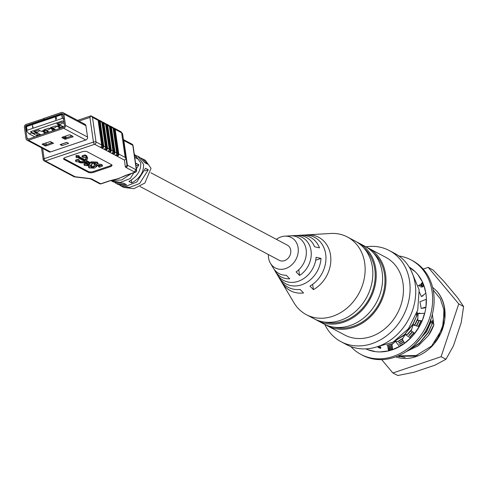 <?xml version="1.0" encoding="UTF-8"?>
<svg xmlns="http://www.w3.org/2000/svg" width="488" height="488" viewBox="0 0 488 488"><rect width="100%" height="100%" fill="white"/><g stroke="black" fill="none" stroke-linecap="round" stroke-linejoin="round"><path stroke-width="0.73" d="M365.902 246.812A51.575 42.859 117.9 0 1 389.351 250.57A51.575 42.859 117.9 0 1 409.584 281.143A51.575 42.859 117.9 0 1 389.729 333.219A51.575 42.859 117.9 0 1 341.033 341.71A51.575 42.859 117.9 0 1 324.764 324.41M389.351 250.57L394.981 253.559A51.575 42.859 117.9 0 1 415.215 284.132A51.575 42.859 117.9 0 1 395.359 336.201A51.575 42.859 117.9 0 1 346.663 344.693L341.033 341.71M393.645 341.826L404.412 334.683L412.83 324.252L416.734 315.834L416.337 314.418M392.071 342.692L403.85 335.512L413.055 324.374L416.734 315.834M386.966 345.266L393.023 343.668M397.86 341.49L403.112 338.105M407.419 334.335L411.756 329.327M414.867 324.581L417.911 318.17M387.374 345.358L392.559 344.034M398.104 341.606L402.691 338.709M407.7 334.414L411.469 330.126M415.178 324.55L417.826 319.097M387.594 346.327L392.01 345.437M398.757 342.82L402.875 340.392M408.846 335.512L412.269 331.755M416.697 325.258L419.015 320.555M387.625 346.474L392.029 345.614M398.855 343.003L402.984 340.594M409.023 335.689L412.482 331.901M416.935 325.368L419.284 320.592M379.847 346.944L380.86 347.127M387.801 347.389L392.163 346.724M399.477 344.205L403.728 341.85M410.146 336.811L413.873 332.785M418.423 326.118L420.985 320.811M379.652 346.974L380.841 347.206M387.832 347.523L392.187 346.895M399.574 344.388L403.85 342.039M410.316 336.982L414.092 332.914M418.655 326.234L421.248 320.866M378.725 347.127L380.744 347.67M387.99 348.371L392.358 347.926M400.16 345.565L404.656 343.235M378.621 347.139L380.731 347.737M388.015 348.499L392.382 348.084M400.251 345.748L403.149 344.351M378.163 347.206L380.658 348.096M388.161 349.28L392.572 349.054M378.115 347.212L380.646 348.145M388.186 349.396L392.608 349.201M380.597 348.432L377.962 347.23L380.603 348.401M388.308 350.11L391.156 350.183M388.326 350.213L390.729 350.311M378.578 347.541L379.426 348.005M415.733 343.875L426.451 331.48L430.361 323.062L430.013 321.824M414.355 345.217L426.683 331.602L430.361 323.062M408.114 350.323L419.369 343.149L428.159 332.383L432.063 323.965L430.575 319.433M407.395 350.823L419.18 343.644L428.385 332.505L432.063 323.965M422.895 282.961L422.334 282.528M422.852 282.869L422.364 282.497M423.303 283.931L422.059 282.784M423.236 283.766L422.102 282.747M422.944 286.767L422.95 284.443L421.687 283.119M422.95 284.443L421.742 283.07M420.223 284.358L421.26 287.292L421.296 283.467M430.593 320.573L430.855 319.579M421.26 287.292L420.876 286.761M419.021 285.279L419.174 285.858M418.899 313.406L418.649 313.113L418.661 313.485M416.965 313.345L416.965 315.956M419.558 286.389L419.54 284.894M418.076 315.449L417.228 312.357M430.587 320.268L430.593 323.184M423.175 284.565L423.663 286.285M421.473 283.662L422.431 287.115M433.771 324.868L433.85 324.91A39.162 32.544 117.9 0 1 428.562 335.354L433.771 324.868L432.563 320.482L432.295 324.087M433.85 324.91L432.344 314.461M428.562 335.354L418.448 345.687L406.162 351.647M432.295 321.476L432.563 320.482M140.019 186.489L279.295 260.33A8.595 7.143 -62.1 0 0 287.414 258.914A8.595 7.143 -62.1 0 0 290.72 250.234A8.595 7.143 -62.1 0 0 287.347 245.141L150.902 172.801M298.729 235.417A26.297 21.856 117.9 0 1 300.449 235.246A26.297 21.856 117.9 0 1 319.488 247.861L314.565 246.757A24.339 20.228 -62.1 0 0 297.088 235.442L284.821 236.161A17.19 14.286 117.9 0 1 298.119 247.739A17.19 14.286 117.9 0 1 288.371 267.326A17.19 14.286 117.9 0 1 270.444 263.276A17.19 14.286 117.9 0 1 268.528 257.731A17.19 14.286 117.9 0 1 268.363 254.535M276.415 239.346A17.19 14.286 117.9 0 1 284.821 236.161M306.153 249.588A20.417 16.97 -62.1 0 0 290.915 235.814L293.837 235.631A22.381 18.599 117.9 0 1 311.033 250.71A22.381 18.599 117.9 0 1 299.577 275.464L296.112 271.901A20.417 16.97 -62.1 0 0 306.153 249.588M305.366 235.015L305.537 235.002A30.219 25.108 117.9 0 1 307.178 234.85A30.219 25.108 117.9 0 1 330.547 255.2A30.219 25.108 117.9 0 1 313.412 289.634L309.953 286.102A28.255 23.485 -62.1 0 0 325.673 254.077A28.255 23.485 -62.1 0 0 303.81 235.045L300.449 235.246M307.178 234.85L330.718 233.471A43.932 36.508 117.9 0 1 347.462 237.016A43.932 36.508 117.9 0 1 364.701 263.056A43.932 36.508 117.9 0 1 347.785 307.416A43.932 36.508 117.9 0 1 306.305 314.65A43.932 36.508 117.9 0 1 293.977 302.774L281.905 282.515A30.219 25.108 117.9 0 1 281.076 281.003M347.462 237.016L355.166 241.096A43.932 36.508 117.9 0 1 372.399 267.143A43.932 36.508 117.9 0 1 355.484 311.496A43.932 36.508 117.9 0 1 314.004 318.731L306.305 314.65M363.847 247.959A42.791 35.557 117.9 0 1 374.79 269.266A42.791 35.557 117.9 0 1 324.557 322.062M356.826 242.042A43.932 36.508 117.9 0 1 358.546 242.89A43.932 36.508 117.9 0 1 375.778 268.931A43.932 36.508 117.9 0 1 358.869 313.29A43.932 36.508 117.9 0 1 317.383 320.518A43.932 36.508 117.9 0 1 315.724 319.573M358.546 242.89L364.926 246.269A43.932 36.508 117.9 0 1 382.165 272.316A43.932 36.508 117.9 0 1 365.25 316.675A43.932 36.508 117.9 0 1 323.77 323.904L317.383 320.518M373.607 253.132A42.791 35.557 117.9 0 1 384.556 274.445A42.791 35.557 117.9 0 1 334.323 327.241M366.592 247.221A43.932 36.508 117.9 0 1 368.306 248.063A43.932 36.508 117.9 0 1 385.544 274.11A43.932 36.508 117.9 0 1 368.629 318.463A43.932 36.508 117.9 0 1 327.149 325.697A43.932 36.508 117.9 0 1 325.49 324.746M368.306 248.063L385.77 257.322A43.932 36.508 117.9 0 1 403.009 283.369A43.932 36.508 117.9 0 1 386.093 327.722A43.932 36.508 117.9 0 1 344.613 334.957L327.149 325.697M270.444 263.276L273.286 268.046A20.417 16.97 -62.1 0 0 286.249 275.232L289.707 278.794A22.381 18.599 117.9 0 1 275.012 270.938A22.381 18.599 117.9 0 1 274.195 269.406M299.577 275.464L298.754 269.785M293.892 236.033L293.837 235.631M315.705 260.208L321.006 258.414A26.297 21.856 117.9 0 1 303.475 284.108A26.297 21.856 117.9 0 1 278.459 276.726L280.185 279.624A28.255 23.485 -62.1 0 0 300.089 289.433L303.542 292.965A30.219 25.108 117.9 0 1 281.905 282.515M313.412 289.634L312.643 284.339M278.459 276.726A26.297 21.856 117.9 0 1 277.635 275.208M275.012 270.938L276.733 273.835A24.339 20.228 -62.1 0 0 299.699 280.746A24.339 20.228 -62.1 0 0 316.084 257.304L321.006 258.414M350.872 346.584A53.485 44.445 -62.1 0 0 361.004 354.459A53.485 44.445 -62.1 0 0 413.007 344.278A53.485 44.445 -62.1 0 0 431.398 287.859A53.485 44.445 -62.1 0 0 411.11 259.945A53.485 44.445 -62.1 0 0 398.91 255.974M361.004 354.459L362.505 355.252A53.485 44.445 -62.1 0 0 414.507 345.071A53.485 44.445 -62.1 0 0 432.899 288.652A53.485 44.445 -62.1 0 0 412.61 260.738L411.11 259.945M365.86 348.877A46.323 38.491 -62.1 0 0 410.109 338.623A46.323 38.491 -62.1 0 0 425.322 290.445A46.323 38.491 -62.1 0 0 409.219 267.101A46.323 38.491 -62.1 0 1 414.336 270.907L414.776 271.31M374.619 351.366L368.043 349.792A46.323 38.491 -62.1 0 0 374.589 351.512L375.028 351.58M387.088 351.061L380.079 351.921A46.323 38.491 -62.1 0 0 387.1 351.207L387.295 351.171M392.681 349.536L399.459 346.468L395.53 341.338L391.925 344.51L392.706 349.676A46.323 38.491 -62.1 0 0 399.513 346.596L399.605 346.547M395.53 341.338L398.055 341.502M404.613 343.149L410.518 338.025L405.235 334.518L402.295 339.258L404.674 343.265A46.323 38.491 -62.1 0 0 410.603 338.129L410.64 338.092M405.235 334.518L407.602 334.323M413 324.99L411.17 330.919L414.824 333.335A46.323 38.491 -62.1 0 0 419.296 326.631L413 324.99L415.117 324.526M419.18 326.57L414.727 333.249M418.076 313.692L417.685 320.311L422.15 320.836A46.323 38.491 -62.1 0 0 424.731 313.235L418.076 313.692L419.857 313.07M422.144 320.854L424.597 313.217M421.199 308.471L425.951 307.007A46.323 38.491 -62.1 0 0 426.384 299.248L419.948 301.73L421.199 308.471M425.945 307.08L426.244 299.272M419.405 292.037L421.364 296.551L423.072 295.789M421.364 296.551L425.847 293.196A46.323 38.491 -62.1 0 0 424.084 286.035L425.865 293.331M418.167 285.73L418.844 285.407M421.949 280.966L421.845 280.759A46.323 38.491 -62.1 0 0 418.07 274.897L421.73 280.85M409.469 267.522L414.251 271.029M397.5 356.179L415.075 356.185L431.599 346.029L442.384 328.644L444.525 308.77C443.5 301.596 440.792 295.575 436.394 290.708A39.668 32.964 117.9 0 1 444.684 308.648A39.668 32.964 117.9 0 1 431.166 347.06A39.668 32.964 117.9 0 1 395.707 356.868M434.649 342.613L438.12 337.562L443.427 323.849L443.879 309.66L440.237 298.619L433.191 290.043M397.787 356.057L399.593 356.765M398.086 355.935L417.216 355.471M444.342 309.904L444.684 318.194M405.095 357.509L397.982 355.978M423.157 269.077L428.214 267.369L458.763 303.896L441.085 356.71L392.864 372.991L381.677 359.619M436.394 290.708L432.581 287.316M428.214 267.369L433.106 270.077L444.226 281.722L457.585 297.692L463.6 306.537L458.763 303.896M463.6 306.537L461.19 322.708L453.462 345.803L445.959 359.253L441.085 356.71M445.959 359.253L435.015 365.146L413.928 372.271L397.824 375.51L392.864 372.991M42.987 130.729L45.805 132.224M41.968 131.077L43.92 132.108M39.693 130.528A4.392 3.654 117.9 0 1 35.124 131.723L40.986 134.834M35.124 131.723L34.66 131.327M56.7 126.099A4.392 3.654 117.9 0 1 51.795 127.722L55.778 129.832M51.795 127.722L51.332 127.325M57.791 125.733L60.61 127.222M56.767 126.075L58.719 127.112M62.708 122.75A4.392 3.654 117.9 0 1 58.139 123.952L63.916 127.014M58.139 123.952L57.675 123.556M51.057 127.868L53.869 129.363M50.191 128.295L52.143 129.332M50.124 128.32A4.392 3.654 117.9 0 1 45.219 129.942L49.203 132.053M45.219 129.942L44.756 129.546M32.458 125.306L32.727 127.197L33.123 127.148L32.58 127.478L32.458 125.306L32.812 127.173M56.657 117.645L55.882 119.743L55.473 117.529L55.723 117.962L56.657 117.645L55.785 119.694M55.65 117.474L55.803 117.931M27.06 130.278L62.244 118.395L61.714 114.698L26.529 126.581L27.06 130.278L26.688 131.26L29.146 133.858L34.874 136.896M55.022 130.089L53.893 129.491L53.79 128.777M52.009 128.374L52.247 130.046L53.893 129.491M52.247 130.046L53.375 130.644M48.446 132.315L47.312 131.711L47.208 130.998M43.786 131.156L44.024 132.821L47.312 131.711M44.024 132.821L45.158 133.425M58.584 126.154L58.822 127.826L62.11 126.715L62.007 126.002M58.822 127.826L59.951 128.423M63.239 127.313L62.11 126.715M40.223 135.091L39.095 134.493L38.991 133.773M36.173 133.029L36.868 133.395L37.118 135.158L39.095 134.493M37.118 135.158L38.253 135.756M46.214 144.735L45.927 142.734M50.972 141.856L51.148 143.069M64.013 136.628L64.172 137.738L65.819 137.183L65.66 136.073M70.705 135.194L70.876 136.402M63.94 122.11L62.446 120.902L30.549 131.675L34.306 133.663L36.277 132.998L33.721 131.644L38.656 129.979L41.212 131.333L44.499 130.223L43.822 129.863L48.751 128.198L49.428 128.551L51.075 127.996L50.398 127.642L55.333 125.977L56.004 126.331L59.292 125.221L56.742 123.867L61.671 122.201L64.142 123.513M30.549 131.675L31.775 132.974L37.503 136.006M31.775 132.974L29.146 133.858M50.996 127.441L51.075 127.996M44.414 129.662L44.499 130.223M36.173 132.285L36.277 132.998M59.194 124.507L59.292 125.221M36.868 133.395L37.728 133.108M43.676 131.095L45.951 130.333M51.905 128.32L52.527 128.106M58.481 126.099L60.75 125.331M66.886 137.75L65.819 137.183M65.081 138.22L64.172 137.738M26.944 125.825A1.147 0.482 -108.7 0 0 26.724 125.794A1.147 0.482 -108.7 0 0 26.529 126.581A1.147 0.421 171.8 0 0 25.962 127.045L26.688 131.26M63.849 118.712L62.244 118.395M56.34 117.974L55.754 118.175L55.882 119.09L56.34 117.974M56.303 118.072L55.845 118.224L55.949 118.938M33.032 127.1L33.044 127.405M32.946 127.356L32.58 127.478M62.043 145.583L68.619 143.362L66.746 142.368L60.164 144.588L62.043 145.583L61.476 144.241L66.85 142.423M43.908 118.572L26.181 124.397A2.446 2.031 -62.1 0 0 24.4 127.356L26.035 138.683A2.446 2.031 -62.1 0 0 26.992 140.135A2.446 2.031 -62.1 0 0 28.463 140.221L63.715 128.32A2.446 2.031 -62.1 0 0 65.49 125.355L63.861 114.033A2.446 2.031 -62.1 0 0 62.903 112.582A2.446 2.031 -62.1 0 0 61.433 112.49L43.889 118.413L44.048 119.523L44.536 119.78M44.371 119.834L43.883 119.578L26.34 125.501A1.244 1.031 -62.1 0 0 25.437 127.008L27.066 138.336A1.244 1.031 -62.1 0 0 28.304 139.117L63.55 127.209A1.244 1.031 -62.1 0 0 64.459 125.709L62.824 114.381A1.244 1.031 -62.1 0 0 61.592 113.6L44.048 119.523M64.91 139.257L72.846 136.902L73.133 136.481L70.126 134.889L69.095 134.908L62.19 137.244L61.903 137.665L64.91 139.257L64.752 138.147L72.169 135.969M50.398 141.55L42.078 144.216L45.183 145.918L46.214 145.894L53.497 143.258L50.398 141.55M43.883 119.578L43.725 118.468M62.708 137.067L64.752 138.147M42.981 143.728L45.018 144.814L46.055 144.79L52.436 142.63M135.957 165.792L138.915 164.791L130.241 178.529L120.243 182.433L110.843 180.554M111.154 180.462L121.634 179.993L131.254 173.655M135.847 165.011L136.097 163.303L138.915 164.791M145.015 170.879L148.303 169.769L139.629 183.506L129.637 187.41L121 185.977L119.658 185.147M111.612 180.999L113.491 181.994L123.653 183.195L126.465 184.684L116.303 183.488L118.181 184.482L126.819 185.916L136.817 182.012L145.491 168.281L148.303 169.769M121 185.977L123.818 187.471L133.95 188.673L144.857 183.055L151.048 168.342L145.4 160.314L141.105 158.161M134.322 154.44L135.072 154.836L140.721 162.864C141.099 170.574 137.165 176.76 128.911 181.414L131.73 182.909C139.983 178.248 143.917 172.069 143.539 164.358L137.891 156.331L136.414 155.672M116.443 179.151L121.646 177.309M116.303 183.488L114.967 182.658M134.59 156.288L135.292 157.673L138.104 159.167L134.334 154.537M137.891 156.331L139.763 157.325L144.68 162.65L147.492 164.145L142.581 158.82M86.925 156.709L85.162 155.776L85.04 154.897L86.797 155.831L86.925 156.709L85.9 157.057L86.986 157.636A4.764 1.751 171.8 0 1 87.602 158.338A4.764 1.751 171.8 0 1 87.48 158.862L86.425 160.625A3.581 1.318 -8.2 0 0 86.333 161.022A3.581 1.318 -8.2 0 0 86.797 161.552L90.073 163.291L89.944 162.406L91.598 161.79L97.368 162.126L98.039 163.535L95.703 164.724L93.995 164.31L95.788 163.334L92.903 163.187L91.817 164.444L91.695 163.565M93.995 164.31L93.867 163.425L95.215 163.132M91.768 164.194L89.902 165.755L84.601 165.511L83.918 164.096L86.492 162.907L87.529 163.456L87.657 164.334L86.382 165.164L88.657 165.243L89.646 163.944L88.279 163.218A3.581 1.318 -8.2 0 0 86.236 162.864L81.923 162.907A4.764 1.751 171.8 0 1 79.209 162.431L77.769 161.668A1.793 0.659 171.8 0 1 75.683 161.308L75.555 160.43A1.793 0.659 171.8 0 1 77.232 159.521A1.793 0.659 171.8 0 1 79.099 159.918L79.227 160.796A1.793 0.659 171.8 0 0 77.36 160.399A1.793 0.659 171.8 0 0 75.683 161.308M86.986 164.474L88.529 164.364L89.53 163.407M85.089 161.528L82.155 161.559A3.581 1.318 -8.2 0 1 80.111 161.199L79.215 160.729M85.162 155.776L82.082 156.819L83.844 157.752L84.869 157.404L85.955 157.978A3.581 1.318 -8.2 0 1 86.419 158.508A3.581 1.318 -8.2 0 1 86.327 158.899L85.241 160.723L78.19 156.984L79.209 156.642L79.08 155.763L76.037 155.477L76.146 157.673L77.171 157.331L86.724 162.394L82.277 162.437A3.581 1.318 -8.2 0 1 80.233 162.083L78.8 161.321A1.793 0.659 171.8 0 0 79.227 160.796M86.15 158.106L85.113 159.844L79.123 156.672M85.04 154.897L81.953 155.934L82.082 156.819M87.602 158.338L87.474 157.459A4.764 1.751 171.8 0 0 86.864 156.752L86.834 156.739M89.944 162.406L86.669 160.668A3.581 1.318 -8.2 0 1 86.474 160.546M97.801 163.968L101.907 164.529L102.578 165.944L99.564 167.262L98.533 166.713L100.327 165.743L97.441 165.597L96.362 166.847L96.234 165.969M98.533 166.713L98.405 165.835L99.759 165.536M96.307 166.603L94.44 168.159L89.145 167.915L88.456 166.506L89.121 165.877M91.158 165.377L92.067 165.859L92.195 166.737L90.927 167.573L93.196 167.652L94.196 166.689L94.056 165.731L94.69 164.676M91.524 166.878L93.068 166.774L94.056 165.731M63.739 158.46A3.819 1.403 171.8 0 0 63.971 158.612L88.383 171.556A3.819 1.403 171.8 0 0 93.55 171.441L109.989 165.889A3.819 1.403 171.8 0 0 111.764 164.816M101.01 121.146A1.909 1.586 117.9 0 1 101.12 121.201A1.909 1.586 117.9 0 1 101.87 122.336L105.414 146.955A1.909 1.586 117.9 0 1 104.963 148.584L104.786 149.169L106.293 149.969L107.024 149.676A1.909 1.586 -62.1 0 0 107.482 148.047L109.172 148.944A1.909 1.586 117.9 0 1 108.714 150.572L108.543 151.164L110.044 151.957L110.782 151.67A1.909 1.586 -62.1 0 0 111.24 150.042L112.929 150.938A1.909 1.586 117.9 0 1 112.472 152.567L112.301 153.153L113.802 153.952L114.54 153.659A1.909 1.586 -62.1 0 0 114.991 152.03L116.681 152.927A1.909 1.586 117.9 0 1 116.229 154.556L116.059 155.141L117.559 155.94L118.291 155.654A1.909 1.586 -62.1 0 0 118.749 154.025L125.166 157.429L126.154 158.576L122.604 133.938A7.643 2.806 -8.2 0 1 122.61 133.956L126.923 164.633A1.909 1.775 -7.2 0 0 126.917 164.602L126.16 158.588M101.87 122.336L100.18 121.439L103.724 146.058L105.414 146.955M104.761 123.141A1.909 1.586 117.9 0 1 104.871 123.189A1.909 1.586 117.9 0 1 105.621 124.324L109.172 148.944M105.621 124.324L103.932 123.427L107.482 148.047M108.519 125.129A1.909 1.586 117.9 0 1 108.629 125.184A1.909 1.586 117.9 0 1 109.379 126.319L112.929 150.938M109.379 126.319L107.689 125.422L111.24 150.042M112.277 127.124A1.909 1.586 117.9 0 1 112.386 127.173A1.909 1.586 117.9 0 1 113.137 128.307L116.681 152.927M113.137 128.307L111.447 127.411L114.991 152.03M125.166 157.429L121.622 132.803L115.198 129.399L118.749 154.025M97.252 119.157A1.909 1.586 117.9 0 1 97.362 119.212A1.909 1.586 117.9 0 1 98.112 120.341L101.663 144.96A1.909 1.586 117.9 0 1 101.205 146.589L101.034 147.181L102.535 147.974L103.273 147.687A1.909 1.586 -62.1 0 0 103.724 146.058M110.117 166.768A3.819 1.403 171.8 0 0 112.02 165.225A3.819 1.403 171.8 0 0 111.526 164.663L87.12 151.719A3.819 1.403 171.8 0 0 81.953 151.835L65.508 157.386A3.819 1.403 171.8 0 0 63.605 158.929A3.819 1.403 171.8 0 0 64.099 159.497L88.511 172.435A3.819 1.403 171.8 0 0 93.678 172.319L110.117 166.768L109.989 165.889M116.583 179.12L110.257 180.743A1.909 0.799 -108.7 0 1 109.898 180.694L118.797 178.504L125.819 175.32A1.909 0.799 71.3 0 0 126.172 175.369L135.316 172.282A1.909 1.909 0 0 0 136.591 170.202A1.909 0.701 171.8 0 0 136.347 169.916L132.797 145.296L123.861 140.556L127.411 165.182L136.347 169.916A1.909 1.586 -62.1 0 1 134.956 172.234L126.02 167.494A1.909 1.586 -62.1 0 0 127.411 165.182A3.819 1.403 -8.2 0 1 126.917 164.621M26.992 140.135L49.056 151.829A2.446 2.031 -62.1 0 0 50.526 151.921L85.772 140.013A2.446 2.031 -62.1 0 0 87.553 137.055L85.925 125.727A2.446 2.031 -62.1 0 0 84.961 124.275A2.446 2.031 -62.1 0 0 83.497 124.19M115.198 129.399A1.909 1.586 -62.1 0 0 114.454 128.271A1.909 1.586 -62.1 0 0 114.338 128.216L112.874 127.618M116.229 154.556L116.016 154.873M111.447 127.411A1.909 1.586 -62.1 0 0 110.697 126.276A1.909 1.586 -62.1 0 0 110.587 126.227L109.123 125.629M112.472 152.567L112.258 152.884M107.689 125.422A1.909 1.586 -62.1 0 0 106.939 124.287A1.909 1.586 -62.1 0 0 106.829 124.233L105.365 123.635M108.714 150.572L108.507 150.89M103.932 123.427A1.909 1.586 -62.1 0 0 103.181 122.299A1.909 1.586 -62.1 0 0 103.072 122.244L101.608 121.646M104.963 148.584L104.749 148.901M100.18 121.439A1.909 1.586 -62.1 0 0 99.43 120.304A1.909 1.586 -62.1 0 0 99.314 120.255L97.85 119.651M101.205 146.589L100.992 146.906M50.721 164.169L49.91 163.919A1.909 1.586 117.9 0 1 49.794 163.864L44.164 160.881A1.909 1.586 -62.1 0 0 45.311 160.949L75.128 176.76L74.133 176.766L66.886 172.923A1.909 1.586 -62.1 0 0 66.996 172.978L64.928 171.88A1.909 1.586 117.9 0 1 64.819 171.831L63.129 170.934A1.909 1.586 -62.1 0 0 63.239 170.989L61.177 169.891A1.909 1.586 117.9 0 1 61.061 169.836L59.371 168.939A1.909 1.586 -62.1 0 0 59.487 168.994L57.419 167.903A1.909 1.586 117.9 0 1 57.309 167.848L55.62 166.951A1.909 1.586 -62.1 0 0 55.73 167.006L53.662 165.908A1.909 1.586 117.9 0 1 53.552 165.859L51.862 164.962A1.909 1.586 -62.1 0 0 51.972 165.011L50.721 164.169M51.374 164.517A1.909 1.586 -62.1 0 0 51.862 164.962M55.126 166.506A1.909 1.586 -62.1 0 0 55.62 166.951M58.883 168.5A1.909 1.586 -62.1 0 0 59.371 168.939M62.641 170.489A1.909 1.586 -62.1 0 0 63.129 170.934M66.392 172.477A1.909 1.586 -62.1 0 0 66.886 172.923M85.241 160.723L85.113 159.844M79.209 156.642L76.165 156.355L76.037 155.477M76.165 156.355L76.146 157.673M90.073 163.291L91.726 162.669L97.496 163.004L98.039 163.535M89.694 164.468L89.646 163.944M84.046 164.974L86.62 163.785L87.657 164.334M94.233 166.878L96.264 165.072L102.035 165.408L102.578 165.944M88.584 167.384L91.158 166.188L92.195 166.737M96.264 165.072L96.197 164.615M102.035 165.408L101.907 164.529M99.137 166.597L99.009 165.719M91.158 166.188L91.049 165.426M93.196 167.652L93.068 166.774M94.178 166.554L94.074 165.81M91.726 162.669L91.598 161.79M97.496 163.004L97.368 162.126M94.599 164.188L94.471 163.309M86.62 163.785L86.492 162.907M88.657 165.243L88.529 164.364M131.321 180.06L131.73 182.909M126.02 167.494A5.728 2.105 171.8 0 1 125.276 166.634L124.452 160.101L125.977 158.759M98.112 120.341L92.482 117.358L91.158 115.924L89.896 117.413L78.977 121.103M25.962 127.045A1.147 1.147 0 0 1 26.724 125.794L61.909 113.911A1.147 1.147 0 0 1 62.641 113.911A1.147 0.952 -62.1 0 0 62.128 113.942A1.147 0.482 -108.7 0 0 61.909 113.911A1.147 0.482 -108.7 0 0 61.714 114.698A1.147 0.421 -8.2 0 1 62.848 114.558M26.828 125.764L26.34 125.501M85.772 140.013L63.715 128.32M87.553 137.055L65.49 125.355M50.526 151.921L28.463 140.221M85.925 125.727L63.861 114.033M28.45 139.068L27.066 138.336M25.998 127.307L25.437 127.008M62.098 113.869L61.592 113.6M45.018 144.814L45.183 145.918M46.055 144.79L46.214 145.894M53.027 142.947L53.119 143.564M65.782 138.122L65.941 139.232M72.761 136.28L72.846 136.902M92.482 117.358L96.026 141.977L101.663 144.96M91.823 179.041A5.728 2.105 171.8 0 0 89.999 178.547A1.909 1.049 96.9 0 1 89.517 178.681L90.67 178.974A1.909 1.586 -62.1 0 0 91.823 179.041L100.76 183.781L109.898 180.694M125.819 175.32L134.956 172.234A1.909 0.799 71.3 0 0 135.316 172.282M124.452 160.101L94.635 144.289L45.311 160.949A1.909 0.799 -108.7 0 1 44.121 158.691L93.446 142.032L89.896 117.413M75.128 176.76L89.999 178.547M42.639 148.431L44.121 158.691A1.909 0.701 -8.2 0 0 43.17 159.466A1.909 1.909 0 0 0 44.164 160.881M114.338 128.216L118.291 155.654M113.527 127.966L117.559 155.94M110.587 126.227L114.54 153.659M109.769 125.971L113.802 153.952M106.829 124.233L110.782 151.67M106.012 123.983L110.044 151.957M103.072 122.244L107.024 149.676M102.26 121.988L106.293 149.969M99.314 120.255L103.273 147.687M98.503 119.999L102.535 147.974M93.55 171.441L93.678 172.319M88.383 171.556L88.511 172.435M63.971 158.612L64.099 159.497M86.797 161.552L86.669 160.668M86.986 157.636L86.864 156.752M86.327 158.899L86.217 158.161M82.277 162.437L82.155 161.559M80.233 162.083L80.111 161.199M132.053 144.161A1.909 1.586 -62.1 0 1 132.797 145.296A1.909 0.701 -8.2 0 1 133.047 145.577A1.909 1.909 0 0 0 132.053 144.161L123.421 139.586M123.525 140.306A3.819 1.403 171.8 0 0 123.861 140.556A1.909 1.586 -62.1 0 0 123.433 139.659M125.276 166.634A1.909 1.775 -7.2 0 0 126.923 164.633M94.635 144.289A1.909 1.586 -62.1 0 0 96.026 141.977A1.909 0.701 -8.2 0 0 93.446 142.032A1.909 0.799 -108.7 0 0 94.635 144.289M120.871 131.675A1.909 1.586 -62.1 0 1 121.622 132.803A7.643 2.806 -8.2 0 1 122.604 133.938L120.871 131.675L114.454 128.271M43.414 159.747A1.909 0.701 -8.2 0 1 43.17 159.466L41.492 147.821M101.114 183.83A1.909 0.799 -108.7 0 1 100.76 183.781A1.909 1.586 -62.1 0 1 99.607 183.708A1.909 1.909 0 0 0 101.114 183.83L110.257 180.743M411.317 270.993L419.143 289.86L417.74 310.069L408.407 328.766L393.035 342.173L374.674 347.505M420.058 320.683L422.053 321.067M422.096 308.251L424.81 307.922M84.961 124.275L62.903 112.582M89.517 163.327L89.646 164.206M121.549 177.357L126.172 175.369M136.591 170.202L133.047 145.577M112.386 127.173L110.697 126.276M108.629 125.184L106.939 124.287M104.871 123.189L103.181 122.299M101.12 121.201L99.43 120.304M97.362 119.212L91.11 115.894M77.592 120.371L90.89 115.876M74.481 176.876L89.517 178.681M90.67 178.974L99.607 183.708"/></g></svg>
